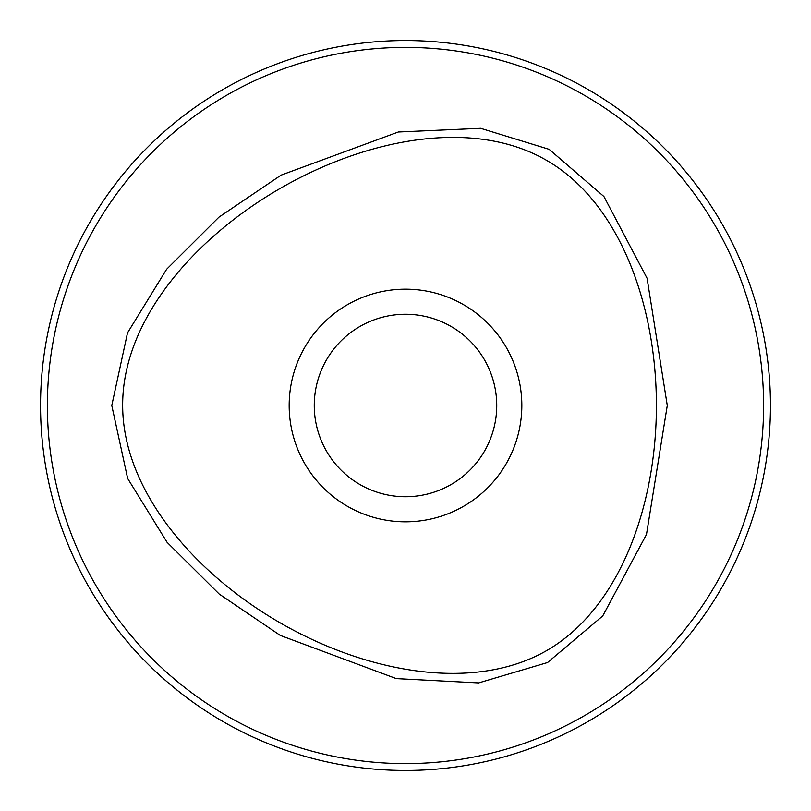 <?xml version="1.0" encoding="UTF-8"?>
<svg xmlns="http://www.w3.org/2000/svg" width="811" height="811" viewBox="0 0 811 811"><rect width="100%" height="100%" fill="white"/><g stroke="black" fill="none" stroke-linecap="round" stroke-linejoin="round"><path stroke-width="1.22" d="M122.664 405.5C122.664 488.729 192.004 571.958 280.048 622.787C368.093 673.617 474.84 692.057 546.918 650.442C618.996 608.828 656.403 507.169 656.403 405.5C656.403 303.831 618.996 202.172 546.918 160.558C402.023 76.041 121.924 237.765 122.664 405.5M289.172 405.5A116.328 116.328 0 0 1 405.5 289.172A116.328 116.328 0 0 1 521.828 405.5A116.328 116.328 0 0 1 405.5 521.828A116.328 116.328 0 0 1 289.172 405.5M667.281 405.5L646.479 534.49L602.725 615.954L547.557 662.526L478.652 682.913L396.285 678.604L280.292 635.429L219.173 594.027L167.086 542.306L127.662 478.48L111.786 405.5L127.52 332.855L166.61 269.282L218.919 217.176L281.093 175.135L398.343 132L480.639 128.31L549.199 149.366L603.911 196.515L647.077 278.274L667.281 405.5M763.607 405.5A358.107 358.107 0 0 0 405.5 47.393A358.107 358.107 0 0 0 47.393 405.5A358.107 358.107 0 0 0 405.5 763.607A358.107 358.107 0 0 0 763.607 405.5M770.45 405.5A364.95 364.95 0 0 0 405.5 40.55A364.95 364.95 0 0 0 40.55 405.5A364.95 364.95 0 0 0 405.5 770.45A364.95 364.95 0 0 0 770.45 405.5M405.5 314.262A91.237 91.237 0 0 0 314.262 405.5A91.237 91.237 0 0 0 405.5 496.737A91.237 91.237 0 0 0 496.737 405.5A91.237 91.237 0 0 0 405.5 314.262"/></g></svg>
